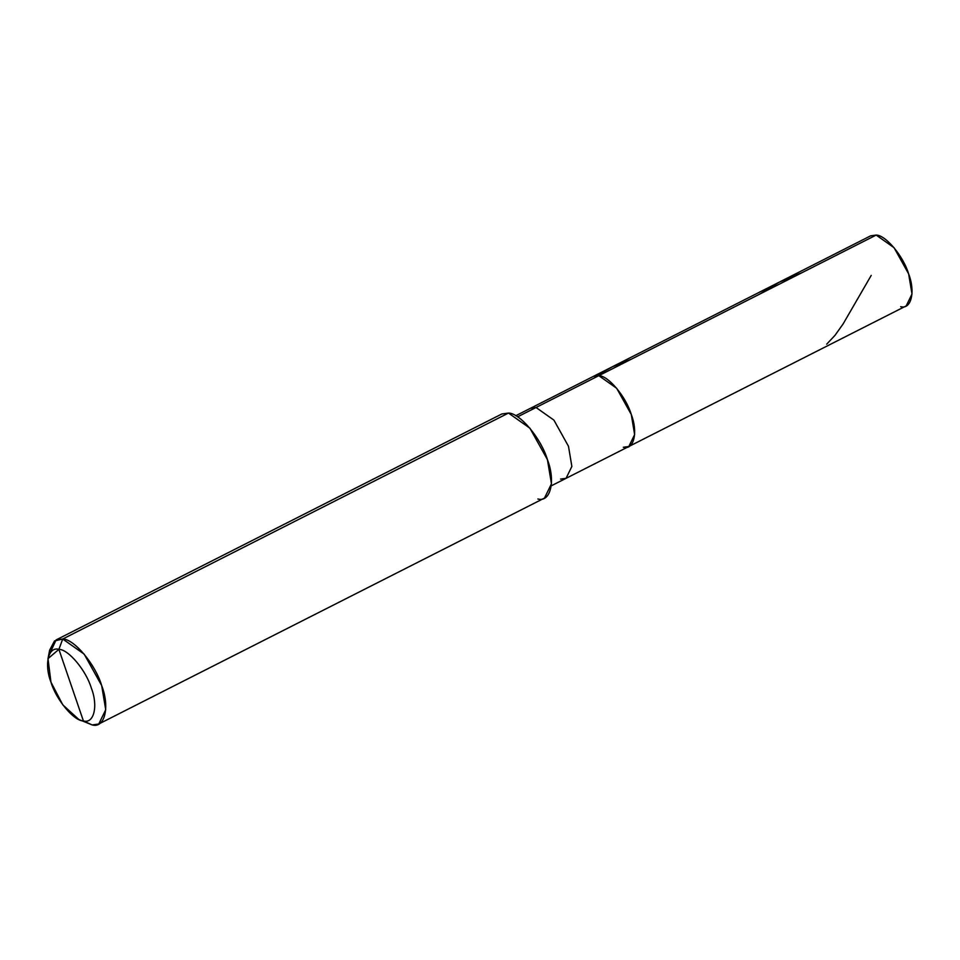 <?xml version="1.0" encoding="UTF-8"?>
<svg xmlns="http://www.w3.org/2000/svg" width="960" height="960" viewBox="0 0 960 960"><rect width="100%" height="100%" fill="white"/><g stroke="black" fill="none" stroke-linecap="round" stroke-linejoin="round"><path stroke-width="1.44" d="M623.328 447.264C633.864 450.36 638.232 432.324 631.272 414.48C626.112 396.9 608.256 375.552 598.812 375.672L536.028 407.496L530.52 408.252L870.66 235.824L876.168 235.08L598.812 375.672C608.256 375.552 626.112 396.9 631.272 414.48C638.232 432.324 633.864 450.36 623.328 447.264L628.824 446.508L634.632 434.616L631.272 414.48L616.68 388.284L598.812 375.672L593.304 376.428L598.812 375.672L866.796 239.82M900.684 306.672C911.232 309.756 915.6 291.72 908.628 273.876C903.468 256.296 885.624 234.96 876.168 235.08L894.048 247.68L908.628 273.876L912 294.012L906.192 305.916L566.052 478.332L571.86 466.44L568.488 446.292L553.908 420.108L536.028 407.496L517.584 416.844L598.812 375.672L616.68 388.284L631.272 414.48L634.632 434.616L628.824 446.508M48 658.644L49.644 650.16L54.516 640.944L62.724 639.012L56.112 639.912L501.852 413.964L508.464 413.064L62.724 639.012L58.896 649.356C68.352 649.236 86.196 670.572 91.356 688.152C98.328 705.996 93.96 724.032 83.412 720.948L58.896 649.356L48 658.644L50.952 682.14L62.82 704.88L78.84 719.496L92.136 724.92L78.84 719.496M515.748 415.74L530.52 408.252L536.028 407.496L553.908 420.108L568.488 446.292L571.86 466.44L566.052 478.332L551.268 485.832M537.876 498.984C550.536 502.68 555.78 481.044 547.416 459.624C541.224 438.54 519.804 412.932 508.464 413.064L497.22 418.764M56.112 639.912L49.116 654.972M82.464 720.768L92.136 724.92L98.748 724.02L105.72 709.74L101.676 685.572L84.18 654.144L62.724 639.012L508.464 413.064L529.92 428.196L547.416 459.624L551.46 483.792L544.488 498.072L98.748 724.02M83.412 720.948C73.968 721.056 56.112 699.72 50.952 682.14C43.992 664.296 48.36 646.26 58.896 649.356L83.412 720.948C93.96 724.032 98.328 705.996 91.356 688.152C86.196 670.572 68.352 649.236 58.896 649.356L62.724 639.012C74.064 638.868 95.484 664.476 101.676 685.572C110.04 706.992 104.796 728.628 92.136 724.92L83.412 720.948M560.544 479.088L566.052 478.332M802.188 272.58L779.148 282.216L759.612 294.156M871.224 275.4L843.072 324.012L835.032 335.292L826.704 344.172M631.392 359.16L612.54 366.72L596.52 375.564"/></g></svg>

